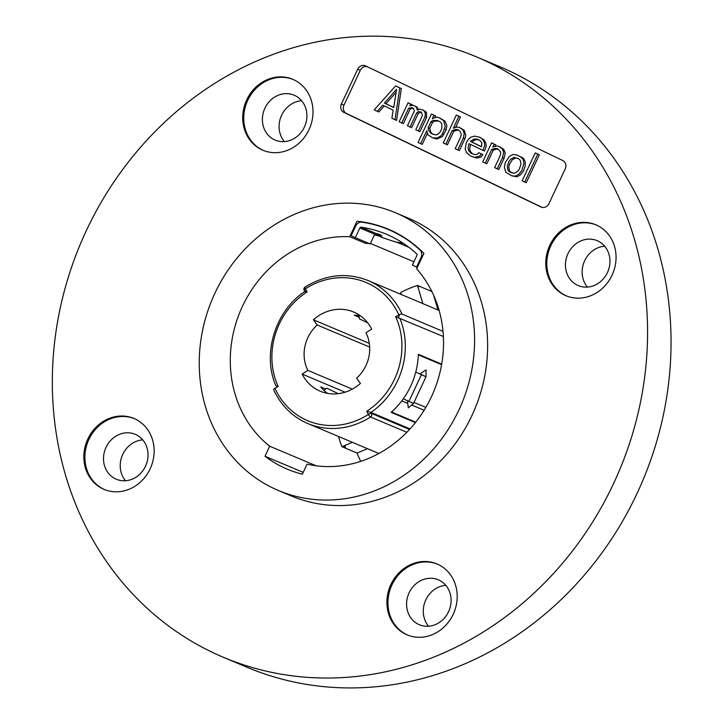 <?xml version="1.0" encoding="UTF-8"?>
<svg xmlns="http://www.w3.org/2000/svg" width="724" height="724" viewBox="0 0 724 724"><rect width="100%" height="100%" fill="white"/><g stroke="black" fill="none" stroke-linecap="round" stroke-linejoin="round"><path stroke-width="1.09" d="M512.121 173L509.515 171.027L508.827 167.063L509.415 164.439L512.158 159.95L515.624 157.977L517.678 158.33M305.048 287.066A2.561 2.561 0 0 0 304.18 290.46A2.561 0.923 151.3 0 1 305.392 288.786L307.112 291.944A71.187 63.875 -67.1 0 0 278.17 386.498L274.939 388.272A75.034 67.323 -67.1 0 0 368.426 414.409L366.706 411.25A71.187 63.875 -67.1 0 0 395.648 316.696L398.879 314.922A75.034 67.323 -67.1 0 0 305.392 288.786A2.561 0.688 -122.6 0 1 305.048 287.066C325.836 274.387 346.85 272.215 368.091 280.532A77.595 69.631 112.9 0 1 402.037 314.107L443.007 331.375M398.879 314.922A2.561 0.878 -24.5 0 1 402.037 314.107M304.18 290.46A2.561 0.923 151.3 0 0 304.388 290.632L306.994 291.736M371.683 329.112L365.973 332.805A35.91 32.227 112.9 0 1 356.57 378.19L360.425 383.421A42.969 38.553 112.9 0 1 320.216 391.195A42.969 38.553 112.9 0 1 302.134 374.082L307.845 370.389A35.91 32.227 112.9 0 1 317.248 325.004L313.383 319.773A42.969 38.553 112.9 0 1 353.602 311.999A42.969 38.553 112.9 0 1 371.683 329.112M418.309 354.869L441.577 364.679M425.848 407.395L413.992 402.399M360.308 315.755A42.969 38.553 -67.1 0 0 354.298 315.202L359.204 317.275M313.383 319.773L369.303 343.348M398.309 317.601L399.766 314.478M345.556 448.21A134.673 120.836 112.9 0 1 344.914 445.423M417.938 287.066A134.673 120.836 112.9 0 1 419.458 286.288M344.488 447.758A143.651 128.899 112.9 0 1 344.117 445.758M395.449 212.72L408.49 218.223A150.71 135.225 112.9 0 1 471.885 415.63A150.71 135.225 112.9 0 1 291.41 495.967L278.369 490.474A150.71 135.225 -67.1 0 0 458.844 410.128A150.71 135.225 -67.1 0 0 395.449 212.72A150.71 135.225 -67.1 0 0 212.304 299.075A150.71 135.225 -67.1 0 0 278.369 490.474M86.364 230.567A325.791 292.315 -67.1 0 0 223.408 657.302A325.791 292.315 -67.1 0 0 619.319 470.636A325.791 292.315 -67.1 0 0 476.501 56.888A325.791 292.315 -67.1 0 0 86.364 230.567M308.985 129.732A38.481 34.526 -67.1 0 0 276.423 77.142A38.481 34.526 -67.1 0 0 248.16 137.488A38.481 34.526 -67.1 0 0 308.985 129.732M612.042 275.211A38.481 34.526 -67.1 0 0 579.481 222.621A38.481 34.526 -67.1 0 0 551.217 282.966A38.481 34.526 -67.1 0 0 612.042 275.211M453.179 614.35A38.481 34.526 -67.1 0 0 420.617 561.761A38.481 34.526 -67.1 0 0 392.354 622.106A38.481 34.526 -67.1 0 0 453.179 614.35M150.121 468.871A38.481 34.526 -67.1 0 0 117.56 416.282A38.481 34.526 -67.1 0 0 89.296 476.627A38.481 34.526 -67.1 0 0 150.121 468.871M341.375 104.057A6.416 5.756 112.9 0 0 343.846 112.356L541.018 207.001A6.416 5.756 112.9 0 0 541.244 207.1A6.416 5.756 112.9 0 0 548.928 203.688L565.245 168.846A6.416 5.756 112.9 0 0 562.774 160.547L365.602 65.902A6.416 5.756 112.9 0 0 365.376 65.794A6.416 5.756 112.9 0 0 357.692 69.214L341.375 104.057L343.991 105.152A6.416 5.756 -67.1 0 0 346.452 113.451L542.14 207.39M223.408 657.302L246.893 667.202A325.791 292.315 -67.1 0 0 642.794 480.537A325.791 292.315 -67.1 0 0 499.976 66.789L476.501 56.888M301.6 100.727A24.372 21.865 -67.1 0 0 281.193 116.193A24.372 21.865 -67.1 0 0 284.378 141.605M604.658 246.205A24.372 21.865 -67.1 0 0 584.25 261.672A24.372 21.865 -67.1 0 0 587.436 287.084M142.737 439.866A24.372 21.865 -67.1 0 0 122.329 455.333A24.372 21.865 -67.1 0 0 125.514 480.745M445.794 585.345A24.372 21.865 -67.1 0 0 425.386 600.811A24.372 21.865 -67.1 0 0 428.572 626.224M421.296 561.679L421.459 562.222M551.344 281.844L550.702 282.116M304.361 127.116A24.372 21.865 -67.1 0 0 294.107 95.188A24.372 21.865 -67.1 0 0 264.495 109.152A24.372 21.865 -67.1 0 0 275.174 140.103A24.372 21.865 -67.1 0 0 304.361 127.116M293.32 79.559A38.481 34.526 -67.1 0 0 247.771 100.283A38.481 34.526 -67.1 0 0 263.436 150.465M607.418 272.586A24.372 21.865 -67.1 0 0 597.164 240.667A24.372 21.865 -67.1 0 0 567.553 254.631A24.372 21.865 -67.1 0 0 578.232 285.582A24.372 21.865 -67.1 0 0 607.418 272.586M596.377 225.028A38.481 34.526 -67.1 0 0 550.828 245.762A38.481 34.526 -67.1 0 0 566.494 295.935M145.497 466.247A24.372 21.865 -67.1 0 0 135.243 434.328A24.372 21.865 -67.1 0 0 105.623 448.292A24.372 21.865 -67.1 0 0 116.311 479.243A24.372 21.865 -67.1 0 0 145.497 466.247M134.456 418.698A38.481 34.526 -67.1 0 0 88.907 439.423A38.481 34.526 -67.1 0 0 104.573 489.596M448.554 611.726A24.372 21.865 -67.1 0 0 438.301 579.806A24.372 21.865 -67.1 0 0 408.689 593.771A24.372 21.865 -67.1 0 0 419.368 624.721A24.372 21.865 -67.1 0 0 448.554 611.726M437.513 564.168A38.481 34.526 -67.1 0 0 391.965 584.901A38.481 34.526 -67.1 0 0 407.63 635.075M400.689 571.173A50.019 44.879 -67.1 0 0 386.924 603.825M559.552 232.033A50.019 44.879 -67.1 0 0 545.787 264.685M242.938 113.351A6.416 5.756 112.9 0 1 243.074 115.876A50.019 44.879 -67.1 0 0 242.73 119.207M356.986 221.227A134.782 120.935 112.9 0 1 423.92 253.355L416.662 268.839A116.718 104.727 112.9 0 1 426.997 405.386A116.718 104.727 112.9 0 1 307.067 464.156L302.351 474.202A127.623 114.51 112.9 0 1 287.338 469.197A127.623 114.51 112.9 0 1 264.993 456.274L269.699 446.219A116.718 104.727 112.9 0 1 238.757 315.031A116.718 104.727 112.9 0 1 349.728 236.712L356.986 221.227M303.211 472.383L264.993 456.274M269.699 446.219L316.098 465.776M338.524 436.491A116.718 104.727 -67.1 0 0 341.927 446.681L352.344 442.31M360.697 461.36A116.718 104.727 -67.1 0 1 357.059 453.061L341.927 446.681M369.303 243.572A116.718 104.727 112.9 0 0 365.385 243.309L349.728 236.712M370.317 243.671A116.718 104.727 112.9 0 1 371.213 243.762L413.938 261.771M431.866 291.51L417.458 285.437A116.718 104.727 -67.1 0 0 400.716 292.46L401.331 294.541M422.87 303.618L417.458 285.437M438.002 309.999L433.586 295.175M357.059 453.061L367.475 448.69M415.422 422.599L391.132 412.363A73.748 66.174 112.9 0 0 418.327 354.298L441.676 364.136M415.748 422.192L391.548 411.992M371.512 413.44A2.561 2.299 112.9 0 1 370.552 416.997A2.561 0.688 57.4 0 1 368.426 414.409A2.561 0.923 -28.7 0 1 371.512 413.44L409.531 429.468M410.046 428.907L370.959 412.427L366.706 411.25M395.648 316.696L443.378 336.533M274.939 388.272A2.561 0.878 155.5 0 0 273.645 389.774C281.066 405.603 292.46 416.861 307.809 423.54A77.595 69.631 112.9 0 0 370.552 416.997L406.843 432.291M277.88 386.661L276.088 385.901A73.748 66.174 112.9 0 1 276.07 385.847M307.112 291.944L304.94 291.645M278.17 386.498L275.916 385.82C261.916 354.217 275.183 310.895 304.786 291.537M400.39 242.784A127.623 114.51 112.9 0 0 396.915 242.25L408.897 247.3M416.526 246.911A127.623 114.51 112.9 0 1 417.314 247.192M393.756 107.469L385.964 103.731L396.109 92.247M433.531 134.546L430.925 132.573L429.721 128.365L432.5 122.428L434.364 121.152L438.536 121.062M481.541 146.701L472.175 142.203L473.523 140.673L475.912 139.642L478.709 139.804M367.086 66.608A6.416 5.756 -67.1 0 0 360.308 70.319L343.991 105.152M384.281 105.912L378.923 111.967L377.358 111.306L382.77 105.188L393.15 110.175L391.892 118.283L396.571 120.437L401.322 88.581L397.114 86.654M401.748 123.017L408.689 108.193L412.119 107.659L413.16 108.157L414.155 110.093L414.119 111.523L407.458 125.759L410.046 126.999L416.716 112.772L418.59 111.487L421.459 112.139L422.427 115.505L415.757 129.741L418.354 130.99L425.015 116.754L425.368 113.288L423.612 110.265L419.703 109.116L417.305 110.148L416.59 107.623L415.305 106.283L413.232 105.288L409.802 105.822L410.635 104.039L408.046 102.799L399.15 121.768L403.313 123.677L410.255 108.853L413.241 108.283M411.974 105.179L412.2 104.699L409.576 103.532M418.535 109.623L416.87 106.944L414.562 105.93M418.354 130.99L419.92 131.65L426.581 117.415L426.454 112.265L422.87 109.912M410.046 126.999L411.612 127.659L418.282 113.433L421.305 112.066M420.653 143.714L426.762 130.664L427.965 134.881L432.88 137.958L437.341 137.922L440.807 135.958L442.436 133.831L445.251 126.465L443.568 120.573L438.654 117.487L436.301 117.089L432.319 118.808L433.984 115.252L431.395 114.003L418.056 142.465L422.219 144.375L427.196 133.741M432.925 114.736L431.395 114.003M434.943 117.198L435.549 115.912L432.961 114.663M433.178 138.013L436.798 139.026L442.373 136.619L446.228 129.75L446.853 125.695L445.133 121.234L439.921 118.103M445.848 144.185L452.238 130.546L455.948 129.424L458.301 129.822L460.093 131.415L461.342 134.193L460.745 136.809L455.188 148.673L457.785 149.913L463.342 138.058L464.247 133.406L462.763 129.786L459.414 127.451L457.061 127.053L453.351 128.175L458.907 116.32L456.31 115.071L443.26 142.945L447.414 144.845L453.803 131.207L457.514 130.085L458.853 130.311M455.613 127.352L460.473 116.98L457.839 115.804M457.785 149.913L459.351 150.574L464.908 138.718L465.776 135.506L464.328 130.447L460.681 128.067M483.017 150.321L484.555 151.054L486.256 146.058L485.813 142.936L484.048 139.913L479.65 137.171L474.419 136.112L470.718 137.234L468.564 139.117L466.383 142.42L465.161 149.099L466.645 152.719L470.754 156.14L474.663 157.298L479.686 156.076L481.315 153.95L478.727 152.701L477.369 154.23L475.261 154.674L471.351 153.524L468.79 150.845L468.066 148.311L468.98 143.669L482.989 150.393L484.691 145.397L484.247 142.275L482.483 139.252L479.65 137.171M472.582 153.886L470.356 151.506L469.632 148.972L470.51 144.402M471.876 156.475L476.229 157.95L478.863 157.76L481.252 156.728L482.881 154.61L480.229 153.425M485.288 163.117L491.677 149.479L495.379 148.348L497.732 148.755L500.293 151.434L500.773 153.117L499.904 156.33L494.628 167.597L497.216 168.846L502.501 157.579L503.687 152.339L502.203 148.719L498.845 146.384L496.492 145.977L492.791 147.108L494.175 144.139L491.578 142.9L482.691 161.868L486.854 163.778L493.243 150.139L496.945 149.008L498.284 149.244M495.044 146.275L495.741 144.8L493.107 143.633M497.216 168.846L498.782 169.507L504.067 158.239L505.252 152.999L503.768 149.379L500.112 146.99M512.049 175.869L516.981 176.792L520.447 174.819L523.434 171.163L525.135 166.176L525.244 161.868L524.004 159.09L522.203 157.506L516.484 154.855L512.818 154.547L509.352 156.511L505.261 162.538L504.356 167.19L505.795 172.24L511.75 175.823L515.416 176.131L518.882 174.158L521.868 170.511L523.886 163.488L523.199 159.524L520.637 156.846L516.484 154.855M524.719 182.05L537.778 154.176L535.181 152.927L522.122 180.801L524.719 182.05L526.285 182.71L539.344 154.836L536.71 153.669M401.322 88.581L395.603 85.93L374.245 109.813L377.358 111.306M395.005 119.777L399.757 87.921M397.168 86.59L395.603 85.93M396.571 89.296L393.738 107.55L384.399 103.07L396.571 89.296M428.355 129.976L428.156 127.705L430.934 121.768L432.798 120.492L437.269 120.456L440.382 121.949L441.902 124.13L441.794 128.438L440.12 131.994L437.694 134.465L435.586 134.899L431.16 133.506L428.355 129.976M470.881 140.954L474.347 138.981L478.021 139.289L480.854 141.379L481.849 143.307L481.505 146.773L470.609 141.542L470.881 140.954M509.75 171.95L507.949 170.366L507.262 166.402L508.963 161.407L510.592 159.289L514.058 157.316L518.493 158.719L520.284 160.312L520.972 164.267L519.271 169.262L517.642 171.389L514.176 173.353L509.75 171.95M385.964 103.731L384.399 103.07M410.255 108.853L408.689 108.193M409.612 103.451L408.046 102.799M426.581 117.415L425.015 116.754M418.282 113.433L416.716 112.772M446.228 129.75L444.663 129.089M444.002 134.492L442.436 133.831M432.5 122.428L430.934 121.768M429.721 128.365L428.156 127.705M453.803 131.207L452.238 130.546M457.876 115.731L456.31 115.071M460.473 116.98L458.907 116.32M464.908 138.718L463.342 138.058M484.048 139.913L482.483 139.252M484.555 151.054L482.989 150.393M472.175 142.203L470.609 141.542M493.243 150.139L491.677 149.479M493.144 143.56L491.578 142.9M504.067 158.239L502.501 157.579M522.203 157.506L520.637 156.846M539.344 154.836L537.778 154.176M536.746 153.588L535.181 152.927M359.176 316.678L355.765 315.248M401.802 400.861L407.748 403.368M412.327 405.295L424.119 410.264M345.095 392.191L302.134 374.082M327.592 393.376A42.969 38.553 -67.1 0 1 320.714 386.915L325.691 389.014M307.845 370.389L352.307 389.132M369.674 347.095L317.248 325.004M403.286 398.834L413.485 403.476L425.993 376.77L415.757 372.109M425.993 376.77L420.897 374.317L420.952 373.186L426.092 369.91L425.993 376.77M413.485 403.476L408.3 407.893L407.558 401.775L408.39 401.024M359.113 315.564L359.285 318.795L367.683 322.823M323.936 390.372L326.786 388.173L338.235 393.666M374.471 234.802A1468.381 984.703 -63.9 0 1 382.399 237.119L381.105 237.146A5031.212 2864.289 115.9 0 1 388.145 239.544L395.766 242.042A127.623 114.51 112.9 0 1 403.404 243.382M361.149 227.209A1.285 1.149 -67.1 0 0 359.864 227.96L355.312 237.68L351.167 235.689L355.719 225.969A6.416 5.756 112.9 0 1 362.127 222.196A132.754 119.116 112.9 0 1 419.92 249.943A6.416 5.756 112.9 0 1 421.097 257.355L416.544 267.066L412.39 265.075L416.943 255.364A1.285 1.149 -67.1 0 0 416.707 253.88A127.623 114.51 -67.1 0 0 386.372 234.232A127.623 114.51 -67.1 0 0 361.149 227.209L376.018 233.481A127.623 114.51 112.9 0 1 377.53 233.707L381.702 235.472A127.623 114.51 -67.1 0 0 374.579 234.567M422.526 256.332L421.585 255.934M359.864 227.96L374.742 234.232L370.19 243.943L355.312 237.68M417.341 267.4L416.544 267.066M417.431 267.201L416.635 266.866M421.187 257.147L421.983 257.491M304.388 290.632A2.561 2.299 112.9 0 1 304.171 290.08M419.232 562.602L418.191 562.159M370.959 412.427A73.748 66.174 -67.1 0 0 399.811 318.171M408.897 566.458L407.847 566.014M549.706 278.432L548.665 277.989M547.199 269.265L546.158 268.83M243.798 116.175L243.074 115.876M99.432 425.468L98.392 425.024M357.692 69.214L360.308 70.319M343.846 112.356L346.452 113.451M541.018 207.001L541.48 207.191M421.413 374.715L408.906 401.422M378.851 453.486L307.809 423.54M439.133 310.478L368.091 280.532M244.305 111.451L243.255 111.007M96.274 428.499L95.233 428.065M417.513 247.355L416.59 246.965"/></g></svg>

